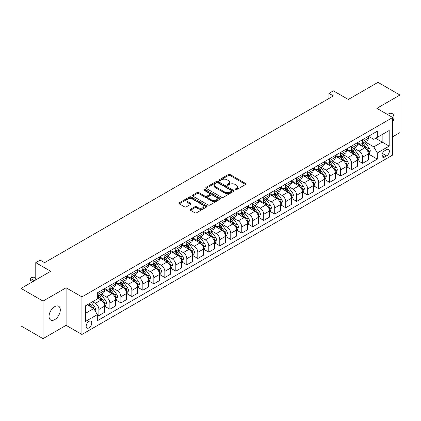 <?xml version="1.0" encoding="UTF-8"?>
<svg xmlns="http://www.w3.org/2000/svg" width="421" height="421" viewBox="0 0 421 421"><rect width="100%" height="100%" fill="white"/><g stroke="black" fill="none" stroke-linecap="round" stroke-linejoin="round"><path stroke-width="0.63" d="M235.228 189.755A0.853 0.495 0 0 0 236.434 189.755L245.606 184.461A1.221 0.705 0 0 0 245.964 183.966A1.221 0.705 0 0 0 245.606 183.467L230.071 174.499A1.221 0.705 0 0 0 228.345 174.499L219.178 179.793A0.853 0.495 0 0 0 218.925 180.141A0.853 0.495 0 0 0 219.178 180.488A0.853 0.495 0 0 0 220.388 180.488L221.572 179.804A3.905 2.252 0 0 1 227.093 179.804L228.387 180.551A3.905 2.252 0 0 1 229.534 182.146A3.905 2.252 0 0 1 228.387 183.74L227.203 184.424A0.853 0.495 0 0 0 226.951 184.772A0.853 0.495 0 0 0 227.203 185.124A0.853 0.495 0 0 0 228.414 185.124L229.598 184.435A3.905 2.252 0 0 1 235.118 184.435L236.413 185.182A3.905 2.252 0 0 1 237.56 186.777A3.905 2.252 0 0 1 236.413 188.371L235.228 189.061A0.853 0.495 0 0 0 234.976 189.408A0.853 0.495 0 0 0 235.228 189.755L235.228 189.061M54.677 319.65A7.957 4.594 120 0 0 59.877 312.64A7.957 4.594 120 0 0 58.656 306.262A7.957 4.594 120 0 0 54.677 306.656A7.957 4.594 120 0 0 49.478 313.666A7.957 4.594 120 0 0 50.699 320.044A7.957 4.594 120 0 0 54.677 319.65M392.698 122.053A7.957 4.594 120 0 0 392.283 113.644A7.957 4.594 120 0 0 388.304 114.038A7.957 4.594 120 0 0 387.562 114.523M88.963 327.875A3.978 2.294 120 0 0 91.562 324.365A3.978 2.294 120 0 0 90.952 321.181A3.978 2.294 120 0 0 88.963 321.376A3.978 2.294 120 0 0 86.363 324.88A3.978 2.294 120 0 0 86.973 328.07A3.978 2.294 120 0 0 88.963 327.875M190.466 209.274A1.221 0.705 0 0 0 190.108 209.769A1.221 0.705 0 0 0 190.466 210.268L194.823 212.784A1.221 0.705 0 0 0 196.549 212.784L206.732 206.906A1.221 0.705 0 0 0 207.09 206.406A1.221 0.705 0 0 0 206.732 205.911L191.197 196.944A1.221 0.705 0 0 0 189.471 196.944L179.288 202.822A1.221 0.705 0 0 0 178.93 203.317A1.221 0.705 0 0 0 179.288 203.817L184.556 206.858A1.221 0.705 0 0 0 186.277 206.858L190.639 204.343A1.221 0.705 0 0 0 190.992 203.843A1.221 0.705 0 0 0 190.639 203.343L188.029 201.838A3.263 1.884 0 0 1 187.071 200.507A3.263 1.884 0 0 1 189.087 198.765A3.263 1.884 0 0 1 192.644 199.17L202.869 205.074A3.263 1.884 0 0 1 203.827 206.406A3.263 1.884 0 0 1 201.812 208.148A3.263 1.884 0 0 1 198.254 207.742L196.549 206.758A1.221 0.705 0 0 0 194.823 206.758L190.466 209.274L190.466 210.268M392.698 136.778L399.95 132.589L399.95 95.03L377.974 82.342L348.304 99.472L333.358 90.841L328.959 93.383L333.358 95.92L44.568 262.651L40.169 260.115L35.774 262.651L35.774 279.907M43.026 301.099L43.026 338.658L66.102 325.333L66.102 287.775L43.026 301.099L21.05 288.411L50.72 271.282L35.774 262.651M66.102 287.775L81.927 296.91L392.698 117.491L392.698 155.049L81.927 334.469L81.927 296.91M399.95 95.03L376.874 108.355L392.698 117.491M221.656 197.291A1.221 0.705 0 0 0 223.383 197.291L233.566 191.413A1.221 0.705 0 0 0 233.923 190.913A1.221 0.705 0 0 0 233.566 190.413L218.036 181.446A1.221 0.705 0 0 0 216.31 181.446L206.127 187.329A1.221 0.705 0 0 0 205.769 187.824A1.221 0.705 0 0 0 206.127 188.324L221.656 197.291M203.49 189.939A0.853 0.495 0 0 1 204.359 190.06L204.359 189.045L220.146 198.165A1.221 0.705 0 0 1 220.504 198.659A1.221 0.705 0 0 1 220.146 199.159L209.968 205.038A1.221 0.705 0 0 1 208.242 205.038L192.707 196.07L197.065 193.571L197.065 192.56L192.707 195.076A1.221 0.705 0 0 0 192.35 195.57A1.221 0.705 0 0 0 192.707 196.07L192.707 195.076M197.065 193.571A1.221 0.705 0 0 1 198.791 193.571L198.791 192.56A1.221 0.705 0 0 0 197.065 192.56M198.791 192.56L205.09 196.197A1.221 0.705 0 0 0 206.816 196.197L209.705 194.528A1.221 0.705 0 0 0 210.063 194.028A1.221 0.705 0 0 0 209.705 193.528L203.148 189.745A0.853 0.495 0 0 1 202.901 189.392A0.853 0.495 0 0 1 203.427 188.94A0.853 0.495 0 0 1 204.359 189.045M43.026 338.658L21.05 325.97L21.05 288.411M386.631 149.618L384.699 150.734A3.852 2.226 120 0 0 382.179 154.133A3.852 2.226 120 0 0 382.768 157.222A3.852 2.226 120 0 0 384.699 157.028L386.631 155.912A3.852 2.226 120 0 0 389.151 152.518A3.852 2.226 120 0 0 388.557 149.429A3.852 2.226 120 0 0 386.631 149.618M368.475 136.293L373.795 139.367L377.311 137.335L377.311 131.194L97.314 292.853L97.314 298.994L85.447 305.846L85.447 321.476L97.314 314.624L97.314 320.765L377.311 159.112L377.311 152.97L373.795 146.876L365.054 141.83M377.311 137.335L389.183 130.484L389.183 146.119L377.311 152.97M66.102 325.333L81.927 334.469M328.959 93.383L328.959 98.456M375.643 138.299L382.147 142.056L382.147 134.546L389.183 130.484M373.795 146.876L382.147 142.056L389.183 146.119M85.447 313.356L93.799 308.535L87.289 304.778M97.314 314.676L98.898 315.587L98.898 309.446A4.973 2.873 -120 0 0 95.378 303.357L92.567 301.731M98.898 315.587L104.608 312.293L104.608 306.151A4.973 2.873 -120 0 0 101.093 300.057L97.314 297.873M104.74 306.277L109.886 309.246L109.886 303.104A4.973 2.873 -120 0 0 106.371 297.01L101.319 294.1M109.886 309.246L115.601 305.946L115.601 299.805A4.973 2.873 -120 0 0 112.081 293.716L104.608 289.401M115.733 299.931L120.874 302.899L120.874 296.758A4.973 2.873 -120 0 0 117.359 290.669L112.307 287.753M120.874 302.899L126.589 299.599L126.589 293.458A4.973 2.873 -120 0 0 123.074 287.369L115.601 283.054M126.721 293.584L131.862 296.558L131.862 290.416A4.973 2.873 -120 0 0 128.347 284.322L123.295 281.407M131.862 296.558L137.578 293.258L137.578 287.117A4.973 2.873 -120 0 0 134.062 281.023L126.589 276.713M137.709 287.243L142.851 290.211L142.851 284.07A4.973 2.873 -120 0 0 139.335 277.981L134.288 275.066M142.851 290.211L148.566 286.912L148.566 280.77A4.973 2.873 -120 0 0 145.05 274.681L137.578 270.366M148.697 280.896L153.839 283.87L153.839 277.723A4.973 2.873 -120 0 0 150.323 271.634L145.277 268.719M153.839 283.87L159.554 280.57L159.554 274.429A4.973 2.873 -120 0 0 156.038 268.335L148.566 264.02M159.685 274.555L164.832 277.523L164.832 271.382A4.973 2.873 -120 0 0 161.311 265.293L156.265 262.378M164.832 277.523L170.542 274.224L170.542 268.082A4.973 2.873 -120 0 0 167.026 261.994L159.554 257.678M170.673 268.209L175.82 271.177L175.82 265.035A4.973 2.873 -120 0 0 172.305 258.947L167.253 256.031M175.82 271.177L181.535 267.877L181.535 261.736A4.973 2.873 -120 0 0 178.015 255.647L170.542 251.332M181.667 261.867L186.808 264.835L186.808 258.694A4.973 2.873 -120 0 0 183.293 252.6L178.241 249.685M186.808 264.835L192.523 261.536L192.523 255.394A4.973 2.873 -120 0 0 189.008 249.3L181.535 244.99M192.655 255.521L197.796 258.489L197.796 252.347A4.973 2.873 -120 0 0 194.281 246.259L189.229 243.343M197.796 258.489L203.511 255.189L203.511 249.048A4.973 2.873 -120 0 0 199.996 242.959L192.523 238.644M203.643 249.174L208.784 252.147L208.784 246.006A4.973 2.873 -120 0 0 205.269 239.912L200.222 236.997M208.784 252.147L214.5 248.848L214.5 242.707A4.973 2.873 -120 0 0 210.984 236.613L203.511 232.297M214.631 242.833L219.773 245.801L219.773 239.66A4.973 2.873 -120 0 0 216.257 233.571L211.21 230.655M219.773 245.801L225.488 242.501L225.488 236.36A4.973 2.873 -120 0 0 221.972 230.271L214.5 225.956M225.619 236.486L230.766 239.454L230.766 233.313A4.973 2.873 -120 0 0 227.245 227.224L222.199 224.309M230.766 239.454L236.476 236.155L236.476 230.013A4.973 2.873 -120 0 0 232.96 223.925L225.488 219.609M236.607 230.145L241.754 233.113L241.754 226.972A4.973 2.873 -120 0 0 238.239 220.878L233.187 217.962M241.754 233.113L247.469 229.813L247.469 223.672A4.973 2.873 -120 0 0 243.948 217.578L236.476 213.268M247.601 223.798L252.742 226.766L252.742 220.625A4.973 2.873 -120 0 0 249.227 214.536L244.175 211.621M252.742 226.766L258.457 223.467L258.457 217.325A4.973 2.873 -120 0 0 254.942 211.237L247.469 206.921M258.589 217.452L263.73 220.425L263.73 214.284A4.973 2.873 -120 0 0 260.215 208.19L255.163 205.274M263.73 220.425L269.445 217.125L269.445 210.984A4.973 2.873 -120 0 0 265.93 204.89L258.457 200.575M269.577 211.11L274.718 214.078L274.718 207.937A4.973 2.873 -120 0 0 271.203 201.848L266.156 198.933M274.718 214.078L280.433 210.779L280.433 204.638A4.973 2.873 -120 0 0 276.918 198.549L269.445 194.234M280.565 204.764L285.706 207.732L285.706 201.591A4.973 2.873 -120 0 0 282.191 195.502L277.144 192.586M285.706 207.732L291.421 204.432L291.421 198.291A4.973 2.873 -120 0 0 287.906 192.202L280.433 187.887M291.553 198.423L296.7 201.391L296.7 195.249A4.973 2.873 -120 0 0 293.179 189.155L288.132 186.24M296.7 201.391L302.41 198.091L302.41 191.95A4.973 2.873 -120 0 0 298.894 185.856L291.421 181.546M302.541 192.076L307.688 195.044L307.688 188.903A4.973 2.873 -120 0 0 304.173 182.814L299.12 179.899M307.688 195.044L313.403 191.744L313.403 185.603A4.973 2.873 -120 0 0 309.882 179.514L302.41 175.199M313.534 185.729L318.676 188.703L318.676 182.561A4.973 2.873 -120 0 0 315.161 176.467L310.109 173.552M318.676 188.703L324.391 185.403L324.391 179.262A4.973 2.873 -120 0 0 320.876 173.168L313.403 168.858M324.523 179.388L329.664 182.356L329.664 176.215A4.973 2.873 -120 0 0 326.149 170.126L321.097 167.211M329.664 182.356L335.379 179.057L335.379 172.915A4.973 2.873 -120 0 0 331.864 166.827L324.391 162.511M335.511 173.042L340.652 176.01L340.652 169.868A4.973 2.873 -120 0 0 337.137 163.78L332.09 160.864M340.652 176.01L346.367 172.715L346.367 166.574A4.973 2.873 -120 0 0 342.852 160.48L335.379 156.165M346.499 166.7L351.64 169.668L351.64 163.527A4.973 2.873 -120 0 0 348.125 157.433L343.078 154.523M351.64 169.668L357.355 166.369L357.355 160.227A4.973 2.873 -120 0 0 353.84 154.139L346.367 149.823M357.487 160.354L362.634 163.322L362.634 157.18A4.973 2.873 -120 0 0 359.113 151.092L354.066 148.176M362.634 163.322L368.343 160.022L368.343 153.881A4.973 2.873 -120 0 0 364.828 147.792L357.355 143.477M357.487 142.64L359.113 143.577A4.973 2.873 -120 0 0 361.602 143.824A4.973 2.873 -120 0 0 362.634 141.551L362.634 139.672M346.499 148.987L348.125 149.923A4.973 2.873 -120 0 0 350.614 150.171A4.973 2.873 -120 0 0 351.64 147.892L351.64 146.013M335.511 155.328L337.137 156.27A4.973 2.873 -120 0 0 339.626 156.512A4.973 2.873 -120 0 0 340.652 154.239L340.652 152.36M324.523 161.675L326.149 162.611A4.973 2.873 -120 0 0 328.633 162.859A4.973 2.873 -120 0 0 329.664 160.58L329.664 158.706M313.534 168.016L315.161 168.958A4.973 2.873 -120 0 0 317.644 169.205A4.973 2.873 -120 0 0 318.676 166.927L318.676 165.048M302.541 174.362L304.173 175.299A4.973 2.873 -120 0 0 306.656 175.546A4.973 2.873 -120 0 0 307.688 173.273L307.688 171.394M291.553 180.709L293.179 181.646A4.973 2.873 -120 0 0 295.668 181.893A4.973 2.873 -120 0 0 296.7 179.614L296.7 177.736M280.565 187.05L282.191 187.992A4.973 2.873 -120 0 0 284.68 188.234A4.973 2.873 -120 0 0 285.706 185.961L285.706 184.082M269.577 193.397L271.203 194.334A4.973 2.873 -120 0 0 273.692 194.581A4.973 2.873 -120 0 0 274.718 192.302L274.718 190.424M258.589 199.738L260.215 200.68A4.973 2.873 -120 0 0 262.699 200.928A4.973 2.873 -120 0 0 263.73 198.649L263.73 196.77M247.601 206.085L249.227 207.021A4.973 2.873 -120 0 0 251.711 207.269A4.973 2.873 -120 0 0 252.742 204.995L252.742 203.117M236.607 212.426L238.239 213.368A4.973 2.873 -120 0 0 240.723 213.615A4.973 2.873 -120 0 0 241.754 211.337L241.754 209.458M225.619 218.773L227.245 219.715A4.973 2.873 -120 0 0 229.734 219.957A4.973 2.873 -120 0 0 230.766 217.683L230.766 215.805M214.631 225.119L216.257 226.056A4.973 2.873 -120 0 0 218.746 226.303A4.973 2.873 -120 0 0 219.773 224.025L219.773 222.146M203.643 231.461L205.269 232.403A4.973 2.873 -120 0 0 207.758 232.645A4.973 2.873 -120 0 0 208.784 230.371L208.784 228.492M192.655 237.807L194.281 238.744A4.973 2.873 -120 0 0 196.765 238.991A4.973 2.873 -120 0 0 197.796 236.713L197.796 234.839M181.667 244.148L183.293 245.09A4.973 2.873 -120 0 0 185.777 245.338A4.973 2.873 -120 0 0 186.808 243.059L186.808 241.18M170.673 250.495L172.305 251.432A4.973 2.873 -120 0 0 174.789 251.679A4.973 2.873 -120 0 0 175.82 249.406L175.82 247.527M159.685 256.842L161.311 257.778A4.973 2.873 -120 0 0 163.801 258.026A4.973 2.873 -120 0 0 164.832 255.747L164.832 253.868M148.697 263.183L150.323 264.125A4.973 2.873 -120 0 0 152.812 264.367A4.973 2.873 -120 0 0 153.839 262.094L153.839 260.215M137.709 269.529L139.335 270.466A4.973 2.873 -120 0 0 141.824 270.714A4.973 2.873 -120 0 0 142.851 268.435L142.851 266.561M126.721 275.871L128.347 276.813A4.973 2.873 -120 0 0 130.831 277.06A4.973 2.873 -120 0 0 131.862 274.781L131.862 272.903M115.733 282.217L117.359 283.154A4.973 2.873 -120 0 0 119.843 283.401A4.973 2.873 -120 0 0 120.874 281.128L120.874 279.249M104.74 288.564L106.371 289.501A4.973 2.873 -120 0 0 108.855 289.748A4.973 2.873 -120 0 0 109.886 287.469L109.886 285.591M368.475 154.007L377.311 159.112M361.602 143.824L367.317 140.525A4.973 2.873 -120 0 0 368.343 138.251L368.343 136.372M350.614 150.171L356.329 146.871A4.973 2.873 -120 0 0 357.355 144.592L357.355 142.714M339.626 156.512L345.336 153.212A4.973 2.873 -120 0 0 346.367 150.939L346.367 149.06M328.633 162.859L334.348 159.559A4.973 2.873 -120 0 0 335.379 157.28L335.379 155.407M317.644 169.205L323.36 165.906A4.973 2.873 -120 0 0 324.391 163.627L324.391 161.748M306.656 175.546L312.371 172.247A4.973 2.873 -120 0 0 313.403 169.973L313.403 168.095M295.668 181.893L301.383 178.593A4.973 2.873 -120 0 0 302.41 176.315L302.41 174.436M284.68 188.234L290.395 184.935A4.973 2.873 -120 0 0 291.421 182.661L291.421 180.783M273.692 194.581L279.402 191.281A4.973 2.873 -120 0 0 280.433 189.003L280.433 187.129M262.699 200.928L268.414 197.628A4.973 2.873 -120 0 0 269.445 195.349L269.445 193.471M251.711 207.269L257.426 203.969A4.973 2.873 -120 0 0 258.457 201.696L258.457 199.817M240.723 213.615L246.438 210.316A4.973 2.873 -120 0 0 247.469 208.037L247.469 206.158M229.734 219.957L235.45 216.657A4.973 2.873 -120 0 0 236.476 214.384L236.476 212.505M218.746 226.303L224.461 223.004A4.973 2.873 -120 0 0 225.488 220.725L225.488 218.852M207.758 232.645L213.468 229.35A4.973 2.873 -120 0 0 214.5 227.072L214.5 225.193M196.765 238.991L202.48 235.692A4.973 2.873 -120 0 0 203.511 233.418L203.511 231.539M185.777 245.338L191.492 242.038A4.973 2.873 -120 0 0 192.523 239.76L192.523 237.881M174.789 251.679L180.504 248.379A4.973 2.873 -120 0 0 181.535 246.106L181.535 244.227M163.801 258.026L169.516 254.726A4.973 2.873 -120 0 0 170.542 252.447L170.542 250.569M152.812 264.367L158.528 261.073A4.973 2.873 -120 0 0 159.554 258.794L159.554 256.915M141.824 270.714L147.534 267.414A4.973 2.873 -120 0 0 148.566 265.141L148.566 263.262M130.831 277.06L136.546 273.761A4.973 2.873 -120 0 0 137.578 271.482L137.578 269.603M119.843 283.401L125.558 280.102A4.973 2.873 -120 0 0 126.589 277.828L126.589 275.95M108.855 289.748L114.57 286.448A4.973 2.873 -120 0 0 115.601 284.17L115.601 282.291M97.314 296.295A4.973 2.873 -120 0 0 97.867 296.089L103.582 292.795A4.973 2.873 -120 0 0 104.608 290.516L104.608 288.638M97.867 296.089A4.973 2.873 -120 0 0 98.898 293.816L98.898 291.937M93.799 308.535L97.314 314.624M235.571 189.876L236.413 189.387A3.905 2.252 0 0 0 237.56 187.792L237.56 186.777M229.534 182.146L229.534 183.161A3.905 2.252 0 0 1 228.387 184.756L227.545 185.245M245.59 184.472L230.071 175.515A1.221 0.705 0 0 0 228.345 175.515L219.52 180.609M233.55 191.423L218.036 182.461A1.221 0.705 0 0 0 216.31 182.461L206.143 188.334M231.408 191.26A0.853 0.495 0 0 0 231.661 190.913A0.853 0.495 0 0 0 231.408 190.566L217.778 182.693A0.853 0.495 0 0 0 216.568 182.693L215.315 183.414A3.905 2.252 0 0 0 214.173 185.008A3.905 2.252 0 0 0 215.315 186.603L224.635 191.987A3.905 2.252 0 0 0 230.161 191.987L231.408 191.26L231.408 192.276A0.853 0.495 0 0 0 231.661 191.929L231.661 190.913M214.173 185.008L214.173 186.024A3.905 2.252 0 0 0 215.315 187.619L215.315 186.603M231.408 192.276L230.161 193.002A3.905 2.252 0 0 1 224.635 193.002L215.315 187.619M198.791 193.571L205.09 197.212A1.221 0.705 0 0 0 206.816 197.212L209.705 195.539A1.221 0.705 0 0 0 210.063 195.044L210.063 194.028M204.359 190.06L220.13 199.17M211.626 199.97A3.263 1.884 0 0 0 215.184 200.375A3.263 1.884 0 0 0 217.199 198.638A3.263 1.884 0 0 0 216.241 197.302L212.642 195.223A1.221 0.705 0 0 0 210.916 195.223L208.027 196.891A1.221 0.705 0 0 0 207.669 197.391A1.221 0.705 0 0 0 208.027 197.891L211.626 199.97L211.626 200.985A3.263 1.884 0 0 0 215.184 201.391A3.263 1.884 0 0 0 217.199 199.649L217.199 198.638M207.669 197.391L207.669 198.407A1.221 0.705 0 0 0 208.027 198.901L208.027 197.891M211.626 200.985L208.027 198.901M203.827 206.406L203.827 207.421A3.263 1.884 0 0 1 201.812 209.163A3.263 1.884 0 0 1 198.254 208.758L196.549 207.774A1.221 0.705 0 0 0 194.823 207.774L190.481 210.279M187.071 200.507L187.071 201.517A3.263 1.884 0 0 0 188.029 202.854L188.029 201.838M190.618 204.348L188.029 202.854M206.716 206.916L191.197 197.959A1.221 0.705 0 0 0 189.471 197.959L179.304 203.827L179.288 202.822M368.343 154.086L369.401 153.476L370.28 150.939A3.294 1.9 -120 0 0 369.228 148.134L365.638 143.34A9.509 5.489 -120 0 0 364.597 142.093M361.023 145.598A9.509 5.489 -120 0 0 359.076 143.556M368.043 152.065L368.501 151.081A3.294 1.9 -120 0 0 367.559 149.097L363.965 144.303A9.509 5.489 -120 0 0 362.928 143.061M362.044 143.572A7.894 4.557 60 0 1 363.339 145.045L366.381 149.102M361.871 143.666A9.509 5.489 60 0 1 362.913 144.913L365.296 148.097M357.355 160.427L358.413 159.822L359.292 157.28A3.294 1.9 -120 0 0 358.239 154.475L354.645 149.681A9.509 5.489 -120 0 0 353.608 148.439M350.035 151.939A9.509 5.489 -120 0 0 348.088 149.902M357.055 158.412L357.513 157.422A3.294 1.9 -120 0 0 356.571 155.444L352.977 150.644A9.509 5.489 -120 0 0 351.94 149.402M351.056 149.913A7.894 4.557 60 0 1 352.351 151.386L355.387 155.444M350.882 150.013A9.509 5.489 60 0 1 351.919 151.255L354.308 154.444M346.367 166.774L347.425 166.163L348.304 163.627A3.294 1.9 -120 0 0 347.251 160.822L343.657 156.028A9.509 5.489 -120 0 0 342.62 154.786M339.047 158.285A9.509 5.489 -120 0 0 337.1 156.249M346.067 164.758L346.525 163.769A3.294 1.9 -120 0 0 345.578 161.785L341.989 156.991A9.509 5.489 -120 0 0 340.952 155.749M340.063 156.259A7.894 4.557 60 0 1 341.363 157.733L344.399 161.79M339.894 156.359A9.509 5.489 60 0 1 340.931 157.601L343.32 160.79M335.379 173.12L336.432 172.51L337.31 169.973A3.294 1.9 -120 0 0 336.263 167.169L332.669 162.369A9.509 5.489 -120 0 0 331.632 161.127M328.059 164.627A9.509 5.489 -120 0 0 326.112 162.59M335.079 171.1L335.532 170.11A3.294 1.9 -120 0 0 334.59 168.132L331.001 163.337A9.509 5.489 -120 0 0 329.959 162.09M329.075 162.606A7.894 4.557 60 0 1 330.369 164.079L333.411 168.137M328.906 162.701A9.509 5.489 60 0 1 329.943 163.943L332.332 167.132M324.391 179.462L325.444 178.857L326.322 176.315A3.294 1.9 -120 0 0 325.27 173.51L321.681 168.716A9.509 5.489 -120 0 0 320.644 167.474M317.071 170.973A9.509 5.489 -120 0 0 315.124 168.937M324.091 177.446L324.544 176.457A3.294 1.9 -120 0 0 323.602 174.473L320.007 169.679A9.509 5.489 -120 0 0 318.971 168.437M318.087 168.947A7.894 4.557 60 0 1 319.381 170.421L322.423 174.478M317.918 169.047A9.509 5.489 60 0 1 318.955 170.289L321.344 173.478M313.403 185.808L314.455 185.198L315.334 182.661A3.294 1.9 -120 0 0 314.282 179.856L310.693 175.062A9.509 5.489 -120 0 0 309.651 173.815M306.083 177.32A9.509 5.489 -120 0 0 304.136 175.278M313.103 183.788L313.556 182.803A3.294 1.9 -120 0 0 312.614 180.82L309.019 176.025A9.509 5.489 -120 0 0 307.983 174.783M307.098 175.294A7.894 4.557 60 0 1 308.393 176.767L311.435 180.825M306.93 175.389A9.509 5.489 60 0 1 307.967 176.636L310.356 179.82M302.41 192.15L303.467 191.544L304.346 189.003A3.294 1.9 -120 0 0 303.294 186.198L299.705 181.404A9.509 5.489 -120 0 0 298.663 180.162M295.089 183.661A9.509 5.489 -120 0 0 293.142 181.625M302.11 190.134L302.567 189.145A3.294 1.9 -120 0 0 301.625 187.166L298.031 182.367A9.509 5.489 -120 0 0 296.994 181.125M296.11 181.635A7.894 4.557 60 0 1 297.405 183.109L300.447 187.166M295.937 181.735A9.509 5.489 60 0 1 296.979 182.977L299.363 186.166M291.421 198.496L292.479 197.886L293.358 195.349A3.294 1.9 -120 0 0 292.306 192.544L288.711 187.75A9.509 5.489 -120 0 0 287.675 186.508M284.101 190.008A9.509 5.489 -120 0 0 282.154 187.971M291.122 196.481L291.579 195.491A3.294 1.9 -120 0 0 290.637 193.507L287.043 188.713A9.509 5.489 -120 0 0 286.006 187.471M285.122 187.982A7.894 4.557 60 0 1 286.417 189.455L289.453 193.513M284.949 188.082A9.509 5.489 60 0 1 285.985 189.324L288.374 192.513M280.433 204.843L281.491 204.232L282.37 201.696A3.294 1.9 -120 0 0 281.317 198.891L277.723 194.092A9.509 5.489 -120 0 0 276.686 192.85M273.113 196.349A9.509 5.489 -120 0 0 271.166 194.313M280.133 202.822L280.591 201.833A3.294 1.9 -120 0 0 279.644 199.854L276.055 195.06A9.509 5.489 -120 0 0 275.018 193.813M274.129 194.328A7.894 4.557 60 0 1 275.429 195.797L278.465 199.859M273.96 194.423A9.509 5.489 60 0 1 274.997 195.665L277.386 198.854M269.445 211.184L270.498 210.574L271.377 208.037A3.294 1.9 -120 0 0 270.329 205.232L266.735 200.438A9.509 5.489 -120 0 0 265.698 199.196M262.125 202.696A9.509 5.489 -120 0 0 260.178 200.659M269.145 209.169L269.598 208.179A3.294 1.9 -120 0 0 268.656 206.195L265.067 201.401A9.509 5.489 -120 0 0 264.025 200.159M263.141 200.67A7.894 4.557 60 0 1 264.435 202.143L267.477 206.201M262.972 200.77A9.509 5.489 60 0 1 264.009 202.012L266.398 205.201M258.457 217.531L259.51 216.92L260.389 214.384A3.294 1.9 -120 0 0 259.336 211.579L255.747 206.785A9.509 5.489 -120 0 0 254.71 205.537M251.137 209.042A9.509 5.489 -120 0 0 249.19 207M258.157 215.51L258.61 214.526A3.294 1.9 -120 0 0 257.668 212.542L254.073 207.748A9.509 5.489 -120 0 0 253.037 206.506M252.153 207.016A7.894 4.557 60 0 1 253.447 208.49L256.489 212.547M251.984 207.111A9.509 5.489 60 0 1 253.021 208.358L255.41 211.542M247.469 223.872L248.522 223.267L249.4 220.725A3.294 1.9 -120 0 0 248.348 217.92L244.759 213.126A9.509 5.489 -120 0 0 243.717 211.884M240.149 215.384A9.509 5.489 -120 0 0 238.202 213.347M247.169 221.856L247.622 220.867A3.294 1.9 -120 0 0 246.68 218.888L243.085 214.089A9.509 5.489 -120 0 0 242.049 212.847M241.165 213.358A7.894 4.557 60 0 1 242.459 214.831L245.501 218.888M240.996 213.458A9.509 5.489 60 0 1 242.033 214.699L244.422 217.889M236.476 230.219L237.533 229.608L238.412 227.072A3.294 1.9 -120 0 0 237.36 224.267L233.771 219.473A9.509 5.489 -120 0 0 232.729 218.231M229.156 221.73A9.509 5.489 -120 0 0 227.208 219.694M236.176 228.203L236.634 227.214A3.294 1.9 -120 0 0 235.692 225.23L232.097 220.436A9.509 5.489 -120 0 0 231.061 219.194M230.176 219.704A7.894 4.557 60 0 1 231.471 221.178L234.513 225.235M230.003 219.804A9.509 5.489 60 0 1 231.045 221.046L233.429 224.23M225.488 236.565L226.545 235.955L227.424 233.418A3.294 1.9 -120 0 0 226.372 230.608L222.777 225.814A9.509 5.489 -120 0 0 221.741 224.572M218.167 228.071A9.509 5.489 -120 0 0 216.22 226.035M225.188 234.544L225.645 233.555A3.294 1.9 -120 0 0 224.703 231.576L221.109 226.782A9.509 5.489 -120 0 0 220.072 225.535M219.188 226.045A7.894 4.557 60 0 1 220.483 227.519L223.519 231.582M219.015 226.145A9.509 5.489 60 0 1 220.051 227.387L222.441 230.576M214.5 242.906L215.557 242.296L216.436 239.76A3.294 1.9 -120 0 0 215.384 236.955L211.789 232.16A9.509 5.489 -120 0 0 210.753 230.918M207.179 234.418A9.509 5.489 -120 0 0 205.232 232.381M214.2 240.891L214.657 239.902A3.294 1.9 -120 0 0 213.71 237.918L210.121 233.123A9.509 5.489 -120 0 0 209.084 231.882M208.195 232.392A7.894 4.557 60 0 1 209.495 233.865L212.531 237.923M208.027 232.492A9.509 5.489 60 0 1 209.063 233.734L211.453 236.923M203.511 249.253L204.564 248.643L205.443 246.106A3.294 1.9 -120 0 0 204.395 243.301L200.801 238.502A9.509 5.489 -120 0 0 199.764 237.26M196.191 240.765A9.509 5.489 -120 0 0 194.244 238.723M203.211 247.232L203.664 246.243A3.294 1.9 -120 0 0 202.722 244.264L199.133 239.47A9.509 5.489 -120 0 0 198.091 238.228M197.207 238.739A7.894 4.557 60 0 1 198.501 240.212L201.543 244.269M197.039 238.833A9.509 5.489 60 0 1 198.075 240.075L200.464 243.264M192.523 255.594L193.576 254.989L194.455 252.447A3.294 1.9 -120 0 0 193.402 249.642L189.813 244.848A9.509 5.489 -120 0 0 188.776 243.606M185.203 247.106A9.509 5.489 -120 0 0 183.256 245.069M192.223 253.579L192.676 252.589A3.294 1.9 -120 0 0 191.734 250.611L188.14 245.811A9.509 5.489 -120 0 0 187.103 244.569M186.219 245.08A7.894 4.557 60 0 1 187.513 246.553L190.555 250.611M186.05 245.18A9.509 5.489 60 0 1 187.087 246.422L189.476 249.611M181.535 261.941L182.588 261.33L183.467 258.794A3.294 1.9 -120 0 0 182.414 255.989L178.825 251.195A9.509 5.489 -120 0 0 177.783 249.953M174.215 253.453A9.509 5.489 -120 0 0 172.268 251.411M181.235 259.925L181.688 258.936A3.294 1.9 -120 0 0 180.746 256.952L177.152 252.158A9.509 5.489 -120 0 0 176.115 250.916M175.231 251.426A7.894 4.557 60 0 1 176.525 252.9L179.567 256.957M175.062 251.521A9.509 5.489 60 0 1 176.099 252.768L178.488 255.952M170.542 268.288L171.6 267.677L172.478 265.141A3.294 1.9 -120 0 0 171.426 262.33L167.837 257.536A9.509 5.489 -120 0 0 166.795 256.294M163.222 259.794A9.509 5.489 -120 0 0 161.275 257.757M170.242 266.267L170.7 265.277A3.294 1.9 -120 0 0 169.758 263.299L166.163 258.505A9.509 5.489 -120 0 0 165.127 257.257M164.243 257.768A7.894 4.557 60 0 1 165.537 259.241L168.579 263.299M164.069 257.868A9.509 5.489 60 0 1 165.111 259.11L167.495 262.299M159.554 274.629L160.612 274.018L161.49 271.482A3.294 1.9 -120 0 0 160.438 268.677L156.844 263.883A9.509 5.489 -120 0 0 155.807 262.641M152.234 266.14A9.509 5.489 -120 0 0 150.286 264.104M159.254 272.613L159.712 271.624A3.294 1.9 -120 0 0 158.77 269.64L155.175 264.846A9.509 5.489 -120 0 0 154.139 263.604M153.255 264.114A7.894 4.557 60 0 1 154.549 265.588L157.586 269.645M153.081 264.214A9.509 5.489 60 0 1 154.118 265.456L156.507 268.645M148.566 280.975L149.623 280.365L150.502 277.828A3.294 1.9 -120 0 0 149.45 275.024L145.855 270.224A9.509 5.489 -120 0 0 144.819 268.982M141.245 272.487A9.509 5.489 -120 0 0 139.298 270.445M148.266 278.955L148.724 277.965A3.294 1.9 -120 0 0 147.776 275.987L144.187 271.192A9.509 5.489 -120 0 0 143.151 269.95M142.261 270.461A7.894 4.557 60 0 1 143.561 271.934L146.597 275.992M142.093 270.556A9.509 5.489 60 0 1 143.129 271.798L145.519 274.987M137.578 287.317L138.63 286.712L139.509 284.17A3.294 1.9 -120 0 0 138.462 281.365L134.867 276.571A9.509 5.489 -120 0 0 133.831 275.329M130.257 278.828A9.509 5.489 -120 0 0 128.31 276.792M137.278 285.301L137.73 284.312A3.294 1.9 -120 0 0 136.788 282.328L133.199 277.534A9.509 5.489 -120 0 0 132.157 276.292M131.273 276.802A7.894 4.557 60 0 1 132.568 278.276L135.609 282.333M131.105 276.902A9.509 5.489 60 0 1 132.141 278.144L134.531 281.333M126.589 293.663L127.642 293.053L128.521 290.516A3.294 1.9 -120 0 0 127.468 287.711L123.879 282.917A9.509 5.489 -120 0 0 122.843 281.67M119.269 285.175A9.509 5.489 -120 0 0 117.322 283.133M126.289 291.642L126.742 290.658A3.294 1.9 -120 0 0 125.8 288.674L122.206 283.88A9.509 5.489 -120 0 0 121.169 282.638M120.285 283.149A7.894 4.557 60 0 1 121.58 284.622L124.621 288.68M120.117 283.244A9.509 5.489 60 0 1 121.153 284.491L123.542 287.675M115.601 300.01L116.654 299.399L117.533 296.863A3.294 1.9 -120 0 0 116.48 294.053L112.891 289.259A9.509 5.489 -120 0 0 111.849 288.017M108.281 291.516A9.509 5.489 -120 0 0 106.334 289.48M115.301 297.989L115.754 297A3.294 1.9 -120 0 0 114.812 295.021L111.218 290.222A9.509 5.489 -120 0 0 110.181 288.98M109.297 289.49A7.894 4.557 60 0 1 110.591 290.964L113.633 295.021M109.128 289.59A9.509 5.489 60 0 1 110.165 290.832L112.554 294.021M104.608 306.351L105.666 305.741L106.545 303.204A3.294 1.9 -120 0 0 105.492 300.399L101.903 295.605A9.509 5.489 -120 0 0 100.861 294.363M104.308 304.336L104.766 303.346A3.294 1.9 -120 0 0 103.824 301.362L100.23 296.568A9.509 5.489 -120 0 0 99.193 295.326M98.309 295.837A7.894 4.557 60 0 1 99.603 297.31L102.645 301.368M98.135 295.937A9.509 5.489 60 0 1 99.177 297.179L101.561 300.368M95.114 310.819L95.556 309.551A3.294 1.9 -120 0 0 94.504 306.746L91.299 302.467M93.13 308.151A3.294 1.9 -120 0 0 92.836 307.709L89.626 303.43M88.805 303.904L91.104 306.983M88.573 304.041L90.526 306.646M35.774 278.486L33.138 276.965L30.501 278.486L34.369 280.718M30.501 280.312L30.017 278.513L30.017 278.207L30.501 278.486L30.501 280.312L32.785 281.633M30.017 278.207L33.138 276.965M95.378 303.357L101.093 300.057M106.371 297.01L112.081 293.716M117.359 290.669L123.074 287.369M128.347 284.322L134.062 281.023M139.335 277.981L145.05 274.681M150.323 271.634L156.038 268.335M161.311 265.293L167.026 261.994M172.305 258.947L178.015 255.647M183.293 252.6L189.008 249.3M194.281 246.259L199.996 242.959M205.269 239.912L210.984 236.613M216.257 233.571L221.972 230.271M227.245 227.224L232.96 223.925M238.239 220.878L243.948 217.578M249.227 214.536L254.942 211.237M260.215 208.19L265.93 204.89M271.203 201.848L276.918 198.549M282.191 195.502L287.906 192.202M293.179 189.155L298.894 185.856M304.173 182.814L309.882 179.514M315.161 176.467L320.876 173.168M326.149 170.126L331.864 166.827M337.137 163.78L342.852 160.48M348.125 157.433L353.84 154.139M359.113 151.092L364.828 147.792M362.634 141.551L368.343 138.251M362.634 157.18L368.343 153.881M351.64 163.527L357.355 160.227M351.64 147.892L357.355 144.592M340.652 169.868L346.367 166.574M340.652 154.239L346.367 150.939M329.664 176.215L335.379 172.915M329.664 160.58L335.379 157.28M318.676 182.561L324.391 179.262M318.676 166.927L324.391 163.627M307.688 188.903L313.403 185.603M307.688 173.273L313.403 169.973M296.7 195.249L302.41 191.95M296.7 179.614L302.41 176.315M285.706 201.591L291.421 198.291M285.706 185.961L291.421 182.661M274.718 207.937L280.433 204.638M274.718 192.302L280.433 189.003M263.73 214.284L269.445 210.984M263.73 198.649L269.445 195.349M252.742 220.625L258.457 217.325M252.742 204.995L258.457 201.696M241.754 226.972L247.469 223.672M241.754 211.337L247.469 208.037M230.766 233.313L236.476 230.013M230.766 217.683L236.476 214.384M219.773 239.66L225.488 236.36M219.773 224.025L225.488 220.725M208.784 246.006L214.5 242.707M208.784 230.371L214.5 227.072M197.796 252.347L203.511 249.048M197.796 236.713L203.511 233.418M186.808 258.694L192.523 255.394M186.808 243.059L192.523 239.76M175.82 265.035L181.535 261.736M175.82 249.406L181.535 246.106M164.832 271.382L170.542 268.082M164.832 255.747L170.542 252.447M153.839 277.723L159.554 274.429M153.839 262.094L159.554 258.794M142.851 284.07L148.566 280.77M142.851 268.435L148.566 265.141M131.862 290.416L137.578 287.117M131.862 274.781L137.578 271.482M120.874 296.758L126.589 293.458M120.874 281.128L126.589 277.828M109.886 303.104L115.601 299.805M109.886 287.469L115.601 284.17M98.898 309.446L104.608 306.151M98.898 293.816L104.608 290.516M382.415 153.481L386.631 155.912M381.973 155.454L384.699 157.028M236.413 189.387L236.413 188.371M227.203 185.124L227.203 184.424M228.387 184.756L228.387 183.74M219.178 180.488L219.178 179.793M228.345 175.515L228.345 174.499M230.071 175.515L230.071 174.499M245.606 184.461L245.606 183.467M206.127 188.324L206.127 187.329M216.31 182.461L216.31 181.446M218.036 182.461L218.036 181.446M233.566 191.413L233.566 190.413M224.635 193.002L224.635 191.987M230.161 193.002L230.161 191.987M205.09 197.212L205.09 196.197M206.816 197.212L206.816 196.197M209.705 195.539L209.705 194.528M220.146 199.159L220.146 198.165M194.823 207.774L194.823 206.758M196.549 207.774L196.549 206.758M198.254 208.758L198.254 207.742M190.639 204.343L190.639 203.343M189.471 197.959L189.471 196.944M191.197 197.959L191.197 196.944M206.732 206.906L206.732 205.911M368.101 152.249L370.259 151.002M363.965 144.303L365.638 143.34M361.376 145.798L362.913 144.913M367.559 149.097L369.228 148.134M367.296 150.381L368.501 151.081M357.113 158.591L359.271 157.349M352.977 150.644L354.645 149.681M350.388 152.144L351.919 151.255M356.571 155.444L358.239 154.475M356.308 156.728L357.513 157.422M346.12 164.937L348.278 163.69M341.989 156.991L343.657 156.028M339.4 158.485L340.931 157.601M345.578 161.785L347.251 160.822M345.32 163.074L346.525 163.769M335.132 171.284L337.289 170.037M331.001 163.337L332.669 162.369M328.406 164.832L329.943 163.943M334.59 168.132L336.263 167.169M334.332 169.416L335.532 170.11M324.144 177.625L326.301 176.378M320.007 169.679L321.681 168.716M317.418 171.173L318.955 170.289M323.602 174.473L325.27 173.51M323.339 175.762L324.544 176.457M313.156 183.972L315.313 182.725M309.019 176.025L310.693 175.062M306.43 177.52L307.967 176.636M312.614 180.82L314.282 179.856M312.35 182.104L313.556 182.803M302.167 190.313L304.325 189.071M298.031 182.367L299.705 181.404M295.442 183.866L296.979 182.977M301.625 187.166L303.294 186.198M301.362 188.45L302.567 189.145M291.179 196.66L293.337 195.412M287.043 188.713L288.711 187.75M284.454 190.208L285.985 189.324M290.637 193.507L292.306 192.544M290.374 194.797L291.579 195.491M280.186 203.001L282.344 201.759M276.055 195.06L277.723 194.092M273.466 196.554L274.997 195.665M279.644 199.854L281.317 198.891M279.386 201.138L280.591 201.833M269.198 209.348L271.356 208.1M265.067 201.401L266.735 200.438M262.472 202.896L264.009 202.012M268.656 206.195L270.329 205.232M268.398 207.485L269.598 208.179M258.21 215.694L260.367 214.447M254.073 207.748L255.747 206.785M251.484 209.242L253.021 208.358M257.668 212.542L259.336 211.579M257.405 213.826L258.61 214.526M247.222 222.035L249.379 220.788M243.085 214.089L244.759 213.126M240.496 215.589L242.033 214.699M246.68 218.888L248.348 217.92M246.417 220.172L247.622 220.867M236.234 228.382L238.391 227.135M232.097 220.436L233.771 219.473M229.508 221.93L231.045 221.046M235.692 225.23L237.36 224.267M235.428 226.519L236.634 227.214M225.24 234.723L227.403 233.481M221.109 226.782L222.777 225.814M218.52 228.277L220.051 227.387M224.703 231.576L226.372 230.608M224.44 232.86L225.645 233.555M214.252 241.07L216.41 239.823M210.121 233.123L211.789 232.16M207.532 234.618L209.063 233.734M213.71 237.918L215.384 236.955M213.452 239.207L214.657 239.902M203.264 247.416L205.422 246.169M199.133 239.47L200.801 238.502M196.539 240.965L198.075 240.075M202.722 244.264L204.395 243.301M202.464 245.548L203.664 246.243M192.276 253.758L194.434 252.511M188.14 245.811L189.813 244.848M185.55 247.311L187.087 246.422M191.734 250.611L193.402 249.642M191.471 251.895L192.676 252.589M181.288 260.104L183.445 258.857M177.152 252.158L178.825 251.195M174.562 253.653L176.099 252.768M180.746 256.952L182.414 255.989M180.483 258.241L181.688 258.936M170.3 266.446L172.457 265.204M166.163 258.505L167.837 257.536M163.574 259.999L165.111 259.11M169.758 263.299L171.426 262.33M169.495 264.583L170.7 265.277M159.306 272.792L161.469 271.545M155.175 264.846L156.844 263.883M152.586 266.34L154.118 265.456M158.77 269.64L160.438 268.677M158.506 270.929L159.712 271.624M148.318 279.139L150.476 277.892M144.187 271.192L145.855 270.224M141.598 272.687L143.129 271.798M147.776 275.987L149.45 275.024M147.518 277.271L148.724 277.965M137.33 285.48L139.488 284.233M133.199 277.534L134.867 276.571M130.605 279.028L132.141 278.144M136.788 282.328L138.462 281.365M136.53 283.617L137.73 284.312M126.342 291.827L128.5 290.579M122.206 283.88L123.879 282.917M119.617 285.375L121.153 284.491M125.8 288.674L127.468 287.711M125.537 289.964L126.742 290.658M115.354 298.168L117.512 296.926M111.218 290.222L112.891 289.259M108.629 291.721L110.165 290.832M114.812 295.021L116.48 294.053M114.549 296.305L115.754 297M104.366 304.515L106.524 303.267M100.23 296.568L101.903 295.605M97.64 298.063L99.177 297.179M103.824 301.362L105.492 300.399M103.561 302.652L104.766 303.346M94.699 310.093L95.535 309.614M92.836 307.709L94.504 306.746"/></g></svg>
